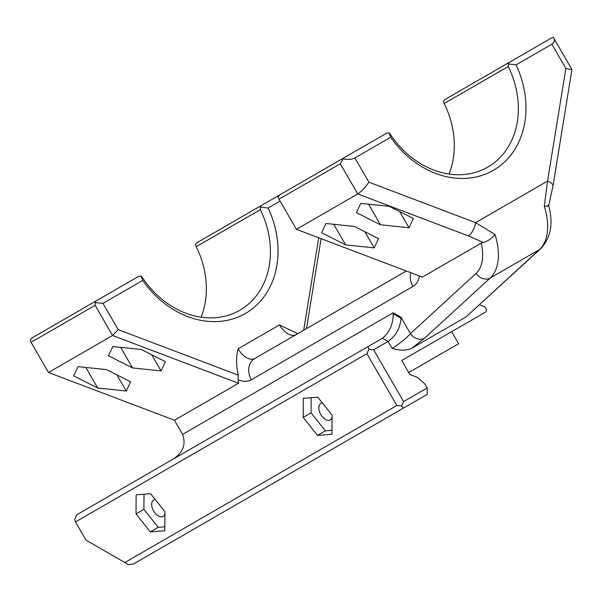 <?xml version="1.0" encoding="UTF-8"?>
<svg xmlns="http://www.w3.org/2000/svg" width="602" height="602" viewBox="0 0 602 602"><rect width="100%" height="100%" fill="white"/><g stroke="black" fill="none" stroke-linecap="round" stroke-linejoin="round"><path stroke-width="0.9" d="M354.879 157.942L368.868 182.173L475.588 222.65L494.979 234.456C491.668 238.61 487.733 241.274 483.173 242.448L481.171 243.155L422.393 277.093L296.432 229.324L357.723 193.942L340.311 163.782L343.065 158.8C347.979 159.793 351.914 159.507 354.879 157.942L390.675 137.279L389.058 132.824L386.537 133.23L343.795 157.912L343.065 158.8M389.298 206.351L360.801 203.378L356.399 212.596L380.487 224.787L408.991 227.759L413.393 218.541L389.298 206.351M354.473 226.457L325.975 223.485L321.573 232.703L345.668 244.894L374.166 247.858L378.568 238.648L354.473 226.457M296.139 334.614A16.713 9.647 -120 0 1 279.494 324.922L297.764 333.674M238.317 375.174L118.135 329.603L112.566 335.487L95.154 305.327L31.078 342.32L48.491 372.48L174.452 420.249L238.527 383.248L238.053 379.787L238.317 375.174C236.082 366.106 236.014 357.317 238.114 348.814A16.713 9.647 60 0 0 254.827 358.461L406.32 270.998L254.827 358.461A16.713 13.65 -120 0 0 251.365 379.764L412.949 286.469A16.713 13.65 -120 0 1 410.835 272.706M174.452 420.249L182.602 434.366C186.206 444.517 182.97 452.809 172.902 459.236L171.916 459.83M368.07 346.579L368.883 349.326L366.919 353.675L75.513 521.926L74.693 519.18L76.665 514.823L382.503 338.241C389.644 332.146 393.204 323.981 393.181 313.74L393.189 312.777L401.037 317.314L401.007 318.262C400.247 328.045 395.935 335.781 388.079 341.462L373.639 349.792L403.551 401.602L427.194 387.959L427.194 394.385L133.192 564.134L128.437 564.608L124.832 562.524L396.831 405.485L401.587 405.959L403.551 408.036M303.679 330.257L318.714 237.775M280.141 201.098L268.131 208.029A89.149 72.789 -120 0 1 245.405 313.476A89.149 72.789 -120 0 1 142.727 280.434L102.995 303.37L118.135 329.603M340.311 163.782L279.019 199.164L296.432 229.324M279.019 199.164L278.041 197.005L279.719 194.905L343.795 157.912L279.719 194.905M553.358 37.392L551.816 37.813L509.066 62.488L508.351 63.947L516.08 64.881L551.868 44.209C554.45 42.607 555.021 40.462 553.592 37.776L553.358 37.392M516.08 64.881A89.149 72.789 -120 0 1 493.354 170.321A89.149 72.789 -120 0 1 390.675 137.279M508.351 63.947L508.246 66.513A83.58 68.237 60 0 1 487.778 167.108A83.58 68.237 60 0 1 390.435 134.532L389.058 132.824M444.991 99.488L509.066 62.488L444.991 99.488L443.373 101.46L444.171 103.506A83.58 68.237 -120 0 1 449.069 174.046M355.917 150.906L338.798 160.794M479.493 304.8L483.903 306.471A3.341 2.732 -120 0 1 486.235 309.33A3.341 2.732 -120 0 1 485.084 312.378L401.722 360.508L485.084 312.378L451.651 331.679L458.619 343.742L408.683 372.57M320.768 403.528L322.168 402.723L320.768 403.528A9.474 5.471 -120 0 0 320.768 414.469A9.474 5.471 -120 0 0 330.242 419.933A9.474 5.471 -120 0 0 332.056 417.111M494.979 234.456A55.715 32.169 60 0 1 490.171 278.041L424.553 338.211L411.934 348.182L465.918 317.013L540.724 248.649A11.145 9.022 -132.5 0 1 539.43 249.604A55.715 32.169 -120 0 0 544.321 206.305C548.52 206.102 549.656 205.824 547.715 205.47M424.553 338.211A11.145 9.022 -132.5 0 1 410.444 333.598C405.74 338.813 399.615 343.727 392.052 348.34C399.788 350.74 406.327 350.74 411.663 348.34L465.918 317.013L539.43 249.604L490.171 278.041A11.145 9.022 -132.5 0 1 476.062 273.428A44.571 25.736 -120 0 0 481.171 243.155M401.722 360.508L409.766 374.459L417.344 377.326L424.884 383.956L427.194 387.959M153.615 500.036L155.015 499.231L153.615 500.036A9.474 5.471 -120 0 0 153.615 510.978A9.474 5.471 -120 0 0 163.089 516.441A9.474 5.471 -120 0 0 164.903 513.619M403.551 401.602L401.587 405.959M565.857 68.44L571.892 69.727L552.975 186.101A11.145 4.553 -170.8 0 0 547.549 181.097L565.857 68.44L551.868 44.209M552.907 186.379A11.145 4.553 -170.8 0 0 552.975 186.101L548.685 205.749M544.321 206.305L547.549 181.097L475.588 222.65A11.145 4.553 110.8 0 1 468.379 235.901L357.723 193.942C361.441 191.474 365.151 187.553 368.868 182.173M144.013 494.197L143.908 509.352L158.221 527.337L164.813 526.825M150.342 531.882L136.029 513.905L136.157 494.806L150.605 493.693L164.918 511.677L164.79 530.776L150.342 531.882L158.221 527.337M311.166 397.689L311.061 412.844L325.373 430.829L331.965 430.317M303.182 417.397L303.31 398.298L317.758 397.185L332.071 415.169L331.943 434.268L317.495 435.374L303.182 417.397L311.061 412.844M317.495 435.374L325.373 430.829M75.513 521.926L86.018 540.122L124.832 562.524M368.883 349.326L373.639 349.792M396.831 405.485L366.919 353.675M268.131 208.029L260.41 207.096L260.305 209.669A83.58 68.237 60 0 1 239.837 310.256A83.58 68.237 60 0 1 142.486 277.688L141.109 275.972L138.595 276.386L95.846 301.068L95.154 302.595L95.154 305.327M260.305 209.669L196.229 246.662A83.58 68.237 -120 0 1 201.128 317.194M141.109 275.972L142.727 280.434M102.995 303.37L95.154 302.595M48.491 372.48L112.566 335.487L238.527 383.248M522.972 54.466L505.846 64.354M260.41 207.096L261.125 205.643L197.05 242.636L195.432 244.615L196.229 246.662M261.125 205.643L279.621 194.965M275.024 197.622L257.904 207.502M95.846 301.068L31.771 338.061L95.846 301.068L31.771 338.061L30.1 340.153L31.078 342.32M107.976 294.062L90.849 303.95M321.092 238.678L306.463 328.654M141.357 349.506L112.852 346.534L108.45 355.752L132.545 367.935L161.043 370.907L165.445 361.689L141.357 349.506M106.531 369.613L78.034 366.641L73.625 375.859L97.72 388.042L126.224 391.014L130.626 381.796L106.531 369.613M120.656 347.346L132.545 367.935M151.712 354.744L161.043 370.907M85.838 367.453L97.72 388.042M116.886 374.85L126.224 391.014M368.605 204.198L380.487 224.787M399.653 211.588L408.991 227.759M136.029 513.905L143.908 509.352M364.835 231.695L374.166 247.858M333.779 224.298L345.668 244.894M483.173 242.448L468.379 235.901M238.053 379.787A33.434 19.302 -120 0 0 251.365 379.764M412.949 286.469A33.434 19.302 -120 0 0 419.466 275.979M182.602 434.366L393.189 312.777M401.037 317.314L410.444 333.598L476.062 273.428M279.494 324.922L238.114 348.814M508.246 66.513L444.171 103.506M392.052 348.34L388.079 341.462L382.503 338.241M393.181 313.74L401.007 318.262M296.207 334.577L254.827 358.461M571.825 69.35L553.592 37.776M540.724 248.649C550.83 237.813 553.479 223.515 548.693 205.756"/></g></svg>
